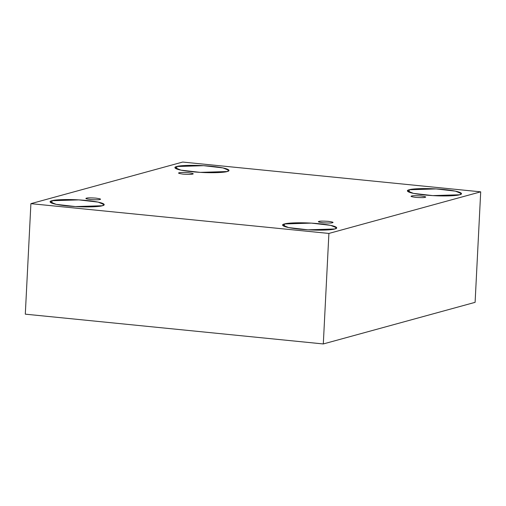 <?xml version="1.0" encoding="UTF-8"?>
<svg xmlns="http://www.w3.org/2000/svg" width="506" height="506" viewBox="0 0 506 506"><rect width="100%" height="100%" fill="white"/><g stroke="black" fill="none" stroke-linecap="round" stroke-linejoin="round"><path stroke-width="0.76" d="M179.213 172.761C180.073 172.388 183.172 172.369 188.51 172.71C192.837 173.33 194.184 173.798 192.565 174.096C194.184 173.798 192.837 173.33 188.51 172.71C183.172 172.369 180.073 172.388 179.213 172.761C177.587 173.065 178.941 173.526 183.261 174.153C188.599 174.494 191.704 174.475 192.565 174.096C191.704 174.475 188.599 174.494 183.261 174.153C178.941 173.526 177.587 173.065 179.213 172.761L179.175 173.419L179.213 172.761L178.713 173.065M86.539 198.162C87.399 197.783 90.498 197.764 95.843 198.112C100.163 198.731 101.51 199.193 99.891 199.497C101.51 199.193 100.163 198.731 95.843 198.112C90.498 197.764 87.399 197.783 86.539 198.162C84.919 198.466 86.267 198.928 90.587 199.547C95.931 199.889 99.031 199.876 99.891 199.497C99.031 199.876 95.931 199.889 90.587 199.547C86.267 198.928 84.919 198.466 86.539 198.162L86.507 198.82L86.539 198.162L86.039 198.466M319.033 221.394C319.9 221.021 322.999 221.002 328.337 221.343C332.657 221.963 334.011 222.431 332.385 222.729C334.011 222.431 332.657 221.963 328.337 221.343C322.999 221.002 319.9 221.021 319.033 221.394C317.414 221.698 318.767 222.159 323.087 222.785C328.426 223.127 331.525 223.108 332.385 222.729C331.525 223.108 328.426 223.127 323.087 222.785C318.767 222.159 317.414 221.698 319.033 221.394L319.001 222.052L319.033 221.394L318.54 221.698M411.707 195.999C412.567 195.62 415.673 195.601 421.011 195.948C425.331 196.568 426.678 197.03 425.059 197.334C426.678 197.03 425.331 196.568 421.011 195.948C415.673 195.601 412.567 195.62 411.707 195.999C410.088 196.303 411.435 196.764 415.755 197.384C421.1 197.726 424.199 197.713 425.059 197.334C424.199 197.713 421.1 197.726 415.755 197.384C411.435 196.764 410.088 196.303 411.707 195.999L411.675 196.657L411.707 195.999L411.207 196.303M52.017 200.718L50.145 201.862L56.134 204.342L75.445 206.581L102.288 205.746C100.403 206.638 86.007 207.764 67.266 205.942C48.797 204.044 48.114 201.413 52.017 200.718C53.895 199.826 68.297 198.7 87.038 200.521C105.507 202.419 106.19 205.05 102.288 205.746L104.16 204.601L98.17 202.115L78.86 199.883L52.017 200.718L51.89 203.191L52.017 200.718M176.815 166.518L174.943 167.657L180.933 170.142L200.243 172.375L227.086 171.54C225.202 172.432 210.806 173.558 192.065 171.736C173.596 169.839 172.913 167.208 176.815 166.518C178.694 165.62 193.096 164.494 211.837 166.316C230.306 168.213 230.989 170.851 227.086 171.54L228.959 170.395L222.969 167.916L203.659 165.677L176.815 166.518L176.689 168.985L176.815 166.518M409.31 189.75L407.438 190.895L413.427 193.374L432.738 195.613L459.581 194.772C457.702 195.67 443.3 196.796 424.559 194.974C406.09 193.077 405.414 190.446 409.31 189.75C411.195 188.858 425.59 187.732 444.331 189.554C462.8 191.451 463.483 194.083 459.581 194.772L461.453 193.634L455.463 191.148L436.153 188.915L409.31 189.75L409.19 192.223L409.31 189.75M284.511 223.956L282.639 225.1L288.629 227.58L307.939 229.813L334.782 228.978C332.904 229.869 318.502 230.995 299.761 229.174C281.292 227.276 280.609 224.645 284.511 223.956C286.396 223.064 300.792 221.932 319.533 223.76C338.002 225.651 338.685 228.288 334.782 228.978L336.654 227.833L330.665 225.353L311.354 223.114L284.511 223.956L284.391 226.422L284.511 223.956M323.302 343.947L475.102 302.341L480.7 191.837L328.9 233.437L323.302 343.947L328.9 233.437L30.898 203.659L182.698 162.053L480.7 191.837L475.102 302.341L323.302 343.947L25.3 314.163L30.898 203.659L25.3 314.163L323.302 343.947M328.9 233.437L480.7 191.837L182.698 162.053L30.898 203.659L328.9 233.437M425.059 197.334L425.559 197.03M332.385 222.729L332.885 222.425M99.891 199.497L100.39 199.193M192.565 174.096L193.058 173.792"/></g></svg>
